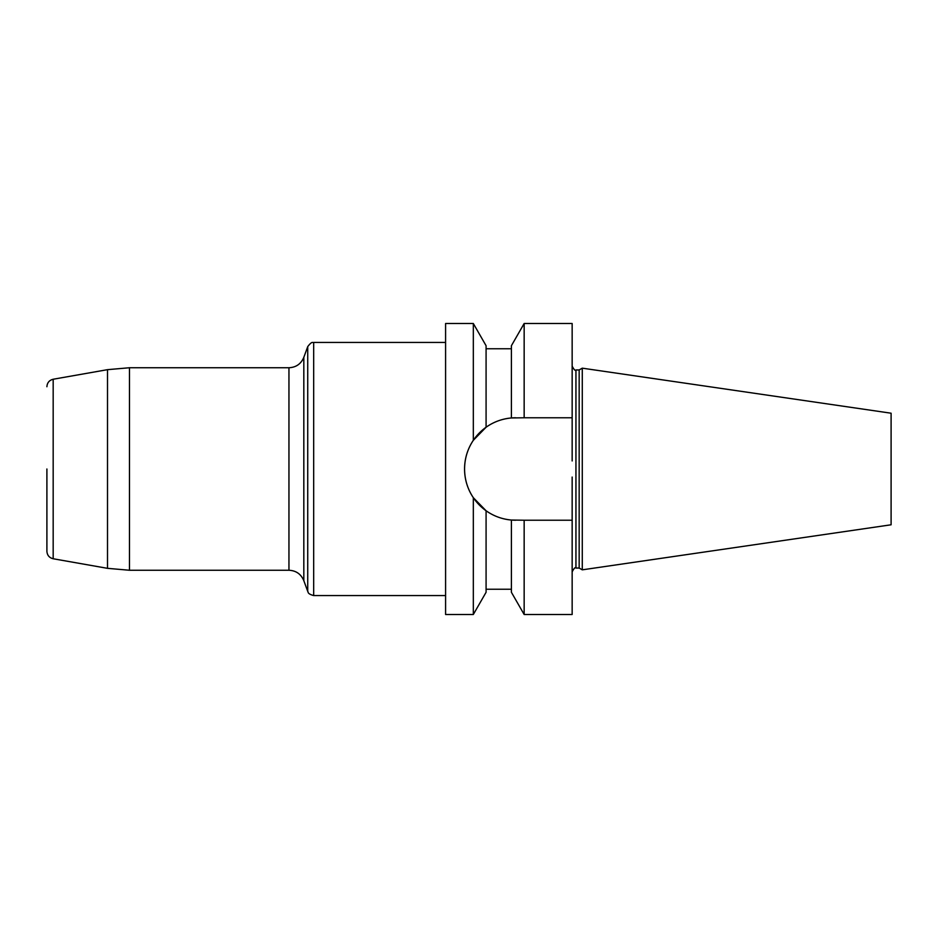 <?xml version="1.0" encoding="UTF-8"?>
<svg xmlns="http://www.w3.org/2000/svg" width="938" height="938" viewBox="0 0 938 938"><rect width="100%" height="100%" fill="white"/><g stroke="black" fill="none" stroke-linecap="round" stroke-linejoin="round"><path stroke-width="1.41" d="M572.157 520.227L524.154 520.227L524.154 614.496L572.157 614.496L572.157 477.055M572.157 417.773L572.157 323.504L524.154 323.504L524.154 417.773L572.157 417.773L572.157 460.945M473.327 614.496L473.327 497.691L486.083 510.764L486.083 592.277L473.327 614.496L445.585 614.496L445.585 323.504L473.327 323.504L473.327 440.309C467.593 448.88 464.673 458.424 464.568 468.941C464.673 458.424 467.593 448.88 473.327 440.309L486.083 427.236L473.327 440.309M473.327 497.691L486.083 510.764C493.599 516.088 502.041 519.183 511.398 520.039L515.736 520.227A51.168 51.168 0 0 1 464.568 469.059C464.662 479.553 467.581 489.085 473.327 497.691C467.581 489.085 464.662 479.553 464.568 469.059L464.568 468.941A51.168 51.168 0 0 1 515.736 417.773L511.398 417.961C502.041 418.817 493.599 421.912 486.083 427.236L486.083 345.723L473.327 323.504M579.168 568.041L579.168 369.959L582.275 368.165L582.275 569.835L579.168 568.041L575.944 568.041C575.322 566.962 574.056 568.229 572.157 571.84M582.275 569.835L891.1 524.788L891.1 413.212L582.275 368.165M524.154 417.773L511.398 417.961L511.398 345.723L524.154 323.504M524.154 614.496L511.398 592.277L511.398 520.039L524.154 520.227M46.9 469L46.9 551.274L46.9 469M579.168 369.959L575.944 369.959L575.944 568.041M307.734 591.397L307.734 346.603L303.818 357.331L303.818 580.669L303.818 357.331C301.039 363.921 296.091 367.391 288.951 367.743L288.951 570.257C296.091 570.609 301.039 574.079 303.818 580.669L307.734 591.397C308.508 591.866 306.761 593.66 313.679 595.571L445.585 595.571M445.585 342.429L313.679 342.429L313.679 595.571M107.507 369.666L53.173 379.245L53.173 558.755L107.507 568.334L107.507 369.666L129.479 367.743L129.479 570.257L288.951 570.257M575.944 369.959C575.322 371.038 574.056 369.771 572.157 366.16M486.083 589.24L511.398 589.24M486.083 348.76L511.398 348.76M129.479 367.743L288.951 367.743M107.507 568.334L129.479 570.257M313.679 342.429C312.659 343.296 312.706 340.213 307.734 346.603M53.173 558.755C49.28 557.77 47.193 555.284 46.9 551.274M53.173 379.245C49.28 380.23 47.193 382.716 46.9 386.726"/></g></svg>
